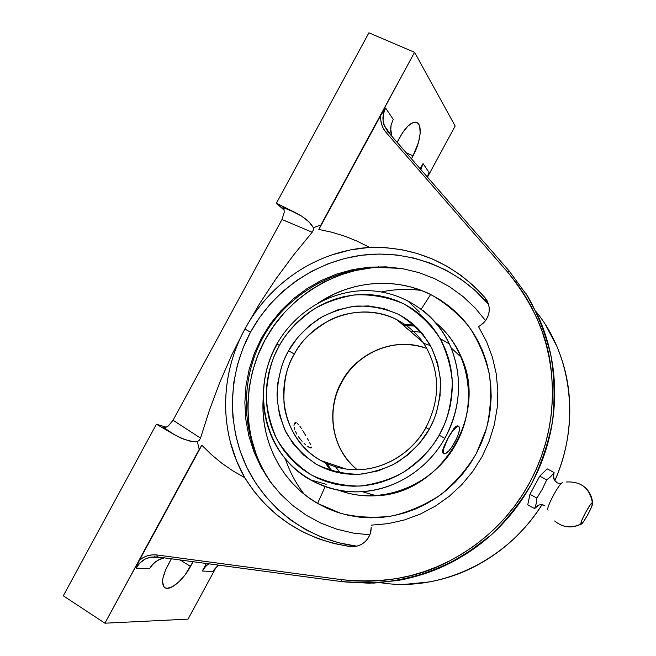 <?xml version="1.0" encoding="UTF-8"?>
<svg xmlns="http://www.w3.org/2000/svg" width="656" height="656" viewBox="0 0 656 656"><rect width="100%" height="100%" fill="white"/><g stroke="black" fill="none" stroke-linecap="round" stroke-linejoin="round"><path stroke-width="0.98" d="M482.111 456.625L489.269 441.004L494.329 424.621L497.207 407.655L497.838 390.656L496.223 373.69L492.41 357.208L486.506 341.505L478.519 326.655L480.266 325.548L478.519 326.655L486.506 341.505L492.41 357.208L496.223 373.69L497.838 390.656L497.207 407.655L494.329 424.621L489.269 441.004L482.111 456.625L472.91 471.262L482.111 456.625M461.496 357.569C455.567 343.596 446.916 331.92 435.535 322.531C469.63 350.058 478.946 404.465 455.182 445.432C431.746 486.588 380.037 505.94 339.086 490.335C350.919 494.714 363.285 496.518 376.175 495.739C439.987 494.214 488.523 415.74 461.496 357.569L451.016 347.729C466.006 385.195 455.789 419.168 444.793 438.372C427.794 468.983 395.232 489.745 362.161 491.672C326.508 493.886 292.584 474.985 275.61 444.768C258.702 414.469 259.432 375.117 276.906 344.006C295.175 311.715 330.452 290.395 366.499 290.608C402.505 290.887 436.576 313.289 451.016 347.729C445.08 333.223 435.609 320.702 422.612 310.157C435.125 320.054 444.596 332.576 451.016 347.729C462.792 378.053 460.717 408.27 444.793 438.372L439.176 435.19L440.045 433.616C447.417 420.57 451.508 403.588 452.312 382.661C451.336 368.131 447.277 353.436 440.143 338.594C430.861 324.376 418.692 312.764 403.629 303.753C387.483 297.053 371.165 294.109 354.658 294.913C338.98 297.644 325.187 302.514 313.289 309.525C297.324 321.169 286.041 333.133 279.431 345.417L278.603 346.917C271.584 359.275 267.459 375.47 266.229 395.486C266.771 409.475 270.215 423.85 276.561 438.593C284.999 452.943 296.479 465.006 311.01 474.78C326.852 482.365 343.219 486.121 360.119 486.055C376.339 483.898 390.746 479.331 403.333 472.345C420.266 460.52 432.214 448.138 439.176 435.19L444.793 438.372C433.567 458.954 406.441 488.072 362.161 491.672C344.154 492.886 326.868 488.925 310.296 479.807L326.188 484.292L310.296 479.807C264.671 454.723 250.026 390.295 277.234 344.195L279.431 345.417L284.343 337.553L289.927 330.181L296.143 323.342L302.941 317.11L310.255 311.543L318.029 306.68L326.188 302.58L334.658 299.284L343.375 296.815L352.247 295.2L361.21 294.47L370.164 294.626L379.045 295.676L387.753 297.619L396.216 300.44L404.35 304.122L412.075 308.632L419.307 313.929L425.99 319.98L432.042 326.713L437.396 334.084L442.005 342.022L445.809 350.443L448.778 359.275L450.869 368.426L452.058 377.807L452.328 387.327L451.681 396.888L450.106 406.4L447.622 415.748L444.26 424.85L439.176 435.19L434.01 443.431L428.097 451.139L421.505 458.241L414.289 464.653L406.54 470.319L398.323 475.19L389.738 479.208L380.857 482.349L371.78 484.571L362.604 485.866L353.404 486.227L344.285 485.653L335.331 484.153L326.631 481.75L318.267 478.478L310.304 474.378L302.834 469.483L295.922 463.841L289.616 457.527L283.974 450.598L279.054 443.12L274.889 435.174L271.51 426.818L268.952 418.143L267.23 409.229L266.352 400.152L266.32 391.001L267.148 381.858L268.804 372.797L271.281 363.9L274.561 355.249L279.431 345.417L276.848 343.974M553.623 476.002L554.066 472.509C552.393 476.404 553.246 479.61 556.632 482.152C553.246 479.61 552.393 476.404 554.066 472.509L550.892 476.436L546.546 480.208L542.266 489.253L536.903 498.093L536.223 503.644L534.607 508.589C537.207 504.792 540.585 503.849 544.759 505.768M548.088 510.163C544.931 509.491 560.683 480.282 562.799 482.865C560.683 480.282 544.931 509.491 548.088 510.163M415.281 326.098L403.563 325.499L415.281 326.098M409.852 330.944L421.3 332.346M440.176 338.652L449.294 343.842M592.581 502.668C591.835 495.288 588.399 489.507 582.282 485.342C588.399 489.507 591.835 495.288 592.581 502.668L591.761 506.424L588.079 514.173L583.66 521.454L581.052 524.07C582.495 525.448 594.393 503.357 592.581 502.668L590.015 505.169L585.529 512.549L581.798 520.413L581.052 524.07C574.016 527.719 566.923 527.867 559.765 524.505M554.992 521.274C563.069 527.67 571.753 528.605 581.052 524.07M350.271 469.499C379.668 472.205 410.894 455.157 426.023 427.589L429.18 429.327C423.046 440.791 412.493 451.754 397.511 462.209C386.376 468.376 373.641 472.386 359.316 474.247C344.408 474.247 329.993 470.877 316.085 464.128C303.343 455.461 293.306 444.817 285.959 432.189C280.456 419.233 277.48 406.63 277.045 394.379C278.16 376.864 281.785 362.711 287.918 351.919L288.55 350.771L294.364 354.043C286.844 365.597 283.384 381.858 283.991 402.833C285.745 423.489 298.283 447.786 320.759 460.487C330.075 465.662 339.915 468.663 350.271 469.499C379.586 472.181 410.787 455.116 425.933 427.532M430.5 345.614L424.383 343.539M357.176 469.729C331.682 449.54 325.45 409.869 342.481 380.988L342.276 380.874C350.558 363.276 384.08 333.691 426.835 348.5C396.298 336.471 358.537 351.296 342.276 380.874C325.237 409.77 331.534 449.516 357.143 469.729C323.039 440.422 331.436 396.929 342.276 380.874L342.481 380.988C358.734 351.436 396.396 336.585 426.851 348.533M488.638 304.581L475.231 290.534L461.447 279.538L446.449 270.379L430.467 263.179L413.747 258.021L396.536 254.963L379.086 254.036L361.661 255.241L344.49 258.546L327.828 263.884L311.912 271.174L296.947 280.301L283.138 291.133L270.682 303.507L259.751 317.258L250.494 332.19C228.157 373.6 226.517 425.022 246.779 467.252C267.222 509.343 308.91 539.97 356.257 546.136L350.296 546.563C304.277 539.453 269.083 516.485 244.713 477.666L236.39 460.414L230.404 442.234C227.14 429.303 225.541 416.544 225.623 403.948C225.705 390.689 227.353 377.831 230.584 365.359C233.889 352.6 238.661 340.472 244.893 328.976L250.494 332.19L243.023 348.09L237.464 364.752L233.889 381.931L232.347 399.406L232.88 416.913L235.488 434.223L240.137 451.082L246.779 467.252L255.332 482.488L265.68 496.567L277.701 509.286L291.223 520.429L306.057 529.827L321.998 537.33L338.816 542.799L356.831 546.202M430.639 294.495L421.267 309.124L430.639 294.495C395.593 276.857 351.788 280.579 318.66 302.719L334.404 293.945L344.744 289.747L355.396 286.565L366.278 284.433L377.282 283.376L388.311 283.408L399.266 284.54L410.041 286.779L420.529 290.108L430.639 294.495C445.399 302.834 458.257 313.65 469.212 326.959C478.773 341.456 485.522 357.397 489.458 374.781C491.623 392.624 490.647 410.476 486.539 428.343L476.24 453.706C466.687 469.491 454.829 483.169 440.676 494.739C425.523 504.784 409.319 511.86 392.058 515.969C374.609 518.248 357.536 517.395 340.841 513.41L317.586 503.423L325.146 486.613L317.586 503.423L327.434 508.457L337.799 512.459L348.574 515.386L359.66 517.19L370.943 517.838L382.325 517.338L393.674 515.665L404.883 512.828L415.838 508.867L426.425 503.8L436.519 497.674L446.031 490.557L454.846 482.513L462.874 473.632L470.032 463.997L476.24 453.706L481.438 442.882L485.563 431.623L488.581 420.053L490.458 408.303L491.18 396.486L490.745 384.719L489.163 373.141L486.457 361.866L482.66 350.993L477.822 340.644L472 330.919L465.252 321.899L457.658 313.683L449.294 306.327L440.258 299.915L430.639 294.495M419.405 312.035L407.36 300.481L419.405 312.035M376.175 495.739L362.161 491.672C348.713 492.492 335.839 490.606 323.531 486.022M443.079 453.239L442.447 451.574L444.161 445.965L449.549 435.395L453.829 428.647L456.166 426.179L457.781 425.842L456.166 426.179L453.829 428.647L448.056 438.093L452.788 430.754L457.043 426.638L458.085 426.261L459.372 427.105L459.446 429.901L458.323 434.215L456.182 439.389L451.771 447.089L448.671 451.082L444.907 453.878L443.546 453.165L443.792 448.45L448.056 438.093C443.743 446.597 442.415 451.82 444.071 453.78C446.605 454.067 450.188 450.164 454.821 442.062L453.296 444.645M456.141 439.372L454.821 442.062L456.141 439.372M320.759 460.487L345.884 469.015L320.759 460.487C284.884 441.086 272.986 390.443 294.364 354.043C313.896 317.627 361.743 301.022 396.929 319.751L422.833 342.202L396.929 319.751C374.33 308.254 347.778 310.846 329.73 320.144C312.002 330.542 300.21 341.842 294.364 354.043L288.55 350.771C294.405 339.824 304.45 329.197 318.668 318.882C329.271 312.691 341.522 308.435 355.437 306.131C370.05 305.548 384.432 308.287 398.586 314.355C411.747 322.432 422.316 332.74 430.32 345.277C436.429 358.315 439.873 371.173 440.635 383.842C439.84 402.054 436.24 416.814 429.836 428.13L429.18 429.327L425.851 427.482M309.156 447.376L311.534 447.794L310.329 447.941L307.656 446.392L309.156 447.376M305.926 445.022L304.023 443.308L305.926 445.022M302.072 441.299L300.169 439.053L302.072 441.299M298.398 436.634L300.169 439.053L298.398 436.634M295.618 431.673L296.865 434.149L295.618 431.673M294.183 427.204L294.724 429.327L294.183 427.204M294.15 424.014L294.003 425.408L294.15 424.014M295.315 422.694L294.61 423.087L296.25 422.833L295.315 422.694M297.348 423.522L298.587 424.711L297.348 423.522M299.915 426.343L301.325 428.343L299.915 426.343M302.777 430.607L304.253 433.058L302.777 430.607M305.721 435.584L304.253 433.058L305.721 435.584M308.443 440.43L307.123 438.069L308.443 440.43M310.534 444.432L309.591 442.57L310.534 444.432M311.551 447.072L311.534 447.794M446.211 419.897L446.859 420.029M294.101 424.235L296.25 422.833L294.101 424.235M425.933 427.523C440.176 399.701 440.168 372.829 425.916 346.917C418.995 335.355 409.336 326.294 396.929 319.751M592.286 502.668C590.179 503.103 580.06 521.946 580.913 523.857M326.196 462.332L331.969 471.033L326.196 462.332M375.093 495.805L369.746 493.87M340.407 473.083L334.191 465.038M429.18 429.327L433.534 420.447L436.486 412.46L440.061 395.921L440.414 379.176L437.552 362.899L431.632 347.729L422.899 334.265L417.593 328.328L411.73 323.006L405.375 318.332L398.586 314.355L383.99 308.607L368.508 305.95L352.723 306.442L337.217 310.026L322.547 316.561L309.247 325.77L297.783 337.315L288.55 350.771L284.351 359.267L281.465 366.901L277.832 382.751L277.16 398.897L279.489 414.748L284.761 429.737L292.814 443.3L303.375 454.92L316.085 464.128L323.096 467.712L330.468 470.557L338.127 472.632L346.007 473.911L354.019 474.378L362.104 474.026L378.127 470.869L393.436 464.53L407.417 455.231L419.496 443.341L429.18 429.327M544.455 505.596C540.364 503.915 537.084 504.907 534.607 508.589L537.239 506.383M330.46 470.557L324.654 461.808L330.46 470.557M402.333 324.433L414.108 325.032L402.333 324.433M444.071 453.78L442.579 452.64L442.693 450.073L448.056 438.093C452.722 429.959 456.305 426.047 458.79 426.375C460.438 428.384 459.118 433.616 454.821 442.062M457.855 425.883L458.79 426.375M553.689 475.346L554.066 472.509L547.161 468.843L539.716 476.174L547.161 468.843L554.066 472.509L550.892 476.436L546.71 479.905L539.716 476.174L529.933 494.321L539.716 476.174L546.71 479.905L542.266 489.253L536.903 498.093L529.933 494.321L527.744 504.849L534.607 508.589L527.744 504.849L529.933 494.321L536.928 498.117M536.903 498.093L536.223 503.644L534.607 508.589L536.739 506.776M263.138 399.258C260.473 441.144 281.621 482.89 317.586 503.423L308.336 497.412L299.767 490.491L291.961 482.734L284.983 474.222L278.89 465.038L273.732 455.272L269.542 445.022L266.369 434.387L264.22 423.456L263.113 412.337L263.138 399.258M274.249 486.883C267.984 478.691 262.769 469.827 258.62 460.291C239.309 415.059 249.001 365.507 267.886 334.978C286.565 302.342 328.377 270.01 377.471 267.418L400.849 268.378M485.555 320.645L475.206 308.033L462.997 296.504L449.319 286.606L434.551 278.611L418.954 272.625L402.612 268.673L386.031 266.861L369.312 267.164L352.698 269.6L336.618 274.077L321.096 280.571L306.532 288.919L293.134 298.988L280.965 310.723L270.403 323.761L261.473 338.045L254.348 353.354L249.173 369.303L245.975 385.884L244.86 402.62L245.811 419.332L248.854 435.896L253.913 451.795L260.957 466.99L269.878 481.184L280.489 494.042L292.781 505.538L306.393 515.304L321.186 523.242L337.053 529.253L353.486 533.123L369.853 534.829L353.486 533.123L337.053 529.253L321.186 523.242L306.393 515.304L292.781 505.538L280.489 494.042L269.878 481.184L260.957 466.99L253.913 451.795L248.854 435.896L245.811 419.332L244.86 402.62L245.975 385.884L249.173 369.303L254.348 353.354L261.473 338.045L270.403 323.761L280.965 310.723L293.134 298.988L306.532 288.919L321.096 280.571L336.618 274.077L352.698 269.6L369.312 267.164L386.031 266.861L402.612 268.673L418.954 272.625L434.551 278.611L449.319 286.606L462.997 296.504L475.206 308.033L485.555 320.645M421.447 290.452C408.098 288.689 394.748 289.181 381.39 291.92M285.376 458.946C289.698 471.812 295.995 483.603 304.269 494.312M284.171 210.207L276.389 203.245L368.91 32.8L414.551 52.316L455.166 126.009L414.551 52.316L368.91 32.8L276.389 203.245L301.432 216.013L308.968 221.867L313.412 227.673L320.891 225L414.551 52.316L318.873 229.444L331.952 232.265L344.826 236.217L357.372 241.269L369.492 247.386C356.495 248.296 343.99 250.797 331.969 254.889C319.685 259.087 308.107 264.745 297.258 271.871C275.233 286.492 257.775 305.524 244.893 328.976L259.743 303.416L275.938 278.882L293.437 255.217L312.174 232.249L281.998 219.498L284.22 212.405L284.015 209.436L282.925 207.468L295.307 212.569L276.389 203.245L284.171 210.207M255.938 453.591L251.199 437.716L248.468 421.308L247.779 404.621L249.124 387.917L252.478 371.444L257.767 355.454L264.926 340.185L273.823 325.852L284.343 312.682L296.323 300.874L309.599 290.608L323.957 282.039L339.209 275.323L355.109 270.575L371.427 267.878M384.58 126.452L383.038 120.392L383.383 114.07L385.605 108.027L393.223 119.335L391.058 125.222L390.714 131.389L391.771 136.177L390.656 128.305L391.058 125.222L393.223 119.335L385.605 108.027L382.587 112.299M387.901 131.733L509.409 271.256M427.318 176.997L429.049 172.479L423.054 163.582L420.209 168.83L423.054 163.582L420.89 169.617L423.054 163.582L429.049 172.479L427.876 175.267M406.162 152.7L413.018 155.849L411.443 158.76L413.018 155.849L406.162 152.7M397.126 142.327L400.062 136.924C406.384 126.018 411.968 121.212 416.814 122.5C422.726 124.722 420.545 142.352 413.018 155.849L418.569 142.139L420.168 133.447L419.742 126.641L418.766 124.279L417.314 122.77L415.437 122.164L413.206 122.508L408.032 125.968L402.595 132.668L397.126 142.327M359.021 268.419L359.693 268.903M427.458 177.161L455.166 126.009L427.458 177.161M525.989 293.494L539.076 318.127C546.833 336.225 551.655 354.33 553.549 372.46C555.583 391.911 554.771 410.877 551.122 429.352C547.342 448.433 540.88 466.441 531.754 483.382C522.611 500.315 511.098 515.616 497.215 529.285C483.751 542.52 468.302 553.656 450.885 562.684C434.641 571.105 416.79 577.067 397.331 580.568L369.451 583.217L341.678 581.626C362.85 583.643 384.031 582.782 405.236 579.035C426.17 573.639 446.113 565.505 465.071 554.623L491.221 534.911C507.022 519.577 520.536 502.398 531.754 483.382C541.487 463.562 548.408 442.857 552.524 421.275C554.968 399.488 554.492 377.881 551.089 356.446C546.071 335.421 538.396 315.561 528.08 296.881L509.433 271.289M536.141 311.756C571.712 355.085 580.56 423.268 554.853 480.61C559.929 469.056 563.734 457.101 566.276 444.735C569.703 428.097 570.613 411.156 569.006 393.912C567.506 377.84 563.447 361.956 556.829 346.261L545.653 325.064M405.662 584.299L429.631 581.897C446.465 578.723 462.029 573.319 476.338 565.677C491.688 557.477 505.391 547.358 517.436 535.312C526.727 526.022 534.894 515.846 541.938 504.8C506.875 560.937 440.291 591.86 382.054 582.922L382.563 582.495L380.341 582.684M349.722 271.945L348.853 271.461M313.306 230.108L312.174 232.249L313.306 230.108L313.412 227.673L313.306 230.108M487.58 303.211L484.915 297.553L487.58 303.211C456.469 267.213 408.073 249.272 361.661 255.241C315.233 261.449 273.035 290.887 250.494 332.19L244.893 328.976L231.56 355.363L219.834 382.309L209.543 409.869L200.523 438.101L173.053 420.242L281.998 219.498L284.22 212.405L284.015 209.436L282.925 207.468L295.307 212.569L301.432 216.013L306.746 219.875L310.846 223.86L313.412 227.673L320.891 225L318.873 229.444L380.816 115.226C380.201 121.754 381.931 127.469 386.023 132.381L387.819 131.651L384.145 125.353C382.161 119.499 382.653 113.726 385.605 108.027L380.816 115.226L380.751 119.892L381.62 124.419L383.407 128.633L386.023 132.381L507.719 272.191L509.4 271.248L507.719 272.191C533.959 304.704 548.514 338.119 551.401 372.444C555.115 412.034 547.916 448.655 529.81 482.316C511.631 515.944 484.932 542.127 449.704 560.864C419.241 577.419 383.178 583.676 341.514 579.658L341.678 581.626L341.514 579.658L156.882 554.968L157.251 556.911L341.653 581.626L373.412 583.094C394.789 581.405 415.683 576.862 436.092 569.457C455.936 560.47 474.313 548.957 491.213 534.911C507.022 519.577 520.536 502.398 531.754 483.382C541.479 463.562 548.4 442.866 552.516 421.275C554.96 399.488 554.476 377.872 551.073 356.438C546.046 335.405 538.379 315.544 528.055 296.848L509.4 271.248L387.819 131.651L386.023 132.381L507.719 272.191L516.313 282.867L524.111 294.2L531.048 306.139L537.075 318.611L542.159 331.551L546.259 344.892L549.351 358.545L551.401 372.444L552.401 386.507L552.336 400.644L551.204 414.764L548.998 428.803L545.735 442.661L541.438 456.248L536.116 469.499L529.81 482.316L522.561 494.624L514.411 506.358L505.399 517.428L495.6 527.785L485.055 537.362L473.845 546.095L462.037 553.943L449.704 560.864L436.921 566.817L423.768 571.77L410.32 575.697L396.659 578.592L382.866 580.437L369.025 581.224L355.216 580.962L341.514 579.658L156.882 554.968C150.486 554.254 144.714 555.96 139.548 560.085L201.835 445.227L211.388 454.608L221.777 463.193L232.921 470.901L244.713 477.666L253.831 491.057L264.384 503.357L276.258 514.411L289.329 524.078L303.433 532.237L318.422 538.756L334.101 543.553L350.296 546.563L356.257 546.136M380.382 582.684L382.054 582.922M371.247 527.227L370.296 533.599C366.597 542.758 359.923 547.079 350.296 546.563L354.265 546.628L358.176 545.825L361.825 544.193L365.064 541.799L367.729 538.748L369.697 535.198L370.894 531.294L371.247 527.227M371.214 525.161L387.975 523.668L404.391 519.962L420.381 514.05L435.42 506.104L449.368 496.198L461.988 484.472L472.91 471.262L461.988 484.472L449.368 496.198L435.42 506.104L420.381 514.05L404.391 519.962L387.975 523.668L371.214 525.161M484.915 297.553C490.516 305.065 490.68 312.822 485.407 320.841L480.266 325.548L483.464 323.031L486.071 319.907L487.957 316.323L489.032 312.445L489.261 308.443L488.622 304.507L487.154 300.825L484.915 297.553L473.534 285.737L460.922 275.315L447.269 266.418L432.73 259.145L417.487 253.56L401.743 249.715L385.679 247.656L369.492 247.386C415.289 246.459 453.763 263.179 484.915 297.553M157.325 556.919L156.882 554.968L152.282 554.837L147.748 555.681L143.443 557.444L139.548 560.085L201.835 445.227L104.919 623.2L188.042 619.141L104.919 623.2L63.288 595.804L156.431 424.219L174.685 434.862L156.431 424.219L63.288 595.804L104.919 623.2L199.211 449.344L197.349 441.636L199.342 440.209L200.523 438.101L209.543 409.869L219.834 382.309L231.56 355.363L244.893 328.976C232.249 352.567 225.828 377.553 225.623 403.948C225.59 416.913 227.181 429.672 230.404 442.234C233.561 454.518 238.333 466.326 244.713 477.666L232.921 470.901L221.777 463.193L211.388 454.608L201.835 445.227L199.211 449.344L197.349 441.636L190.027 441.127L180.949 438.069L174.685 434.862L163.524 427.466L165.738 427.359L168.321 425.949L173.053 420.242L200.523 438.101L199.342 440.209L197.349 441.636L192.733 441.595L184.074 439.348L174.685 434.862L163.524 427.466L165.738 427.359L168.321 425.949L173.053 420.242L281.998 219.498L312.174 232.249L293.437 255.217L275.938 278.882L259.743 303.416L244.893 328.976C251.125 317.488 258.702 306.869 267.599 297.127C276.299 287.615 286.18 279.194 297.258 271.871C307.771 264.909 319.341 259.251 331.969 254.889L350.476 249.911L369.492 247.386L357.372 241.269L344.826 236.217L331.952 232.265L318.873 229.444L380.816 115.226M427.868 175.3L428.261 174.357M378.643 266.73L378.291 267.377L378.643 266.73M253.355 450.336L255.102 451.271L253.355 450.336M318.488 281.891L317.594 283.548M245.508 416.527L246.582 414.543M214.61 568.973L212.905 571.491L218.3 565.095L212.905 571.491L202.302 571.023L205.656 566.423L208.764 563.816L205.656 566.423L202.302 571.023L206.386 563.496L202.302 571.023L212.905 571.491L218.366 565.103M136.235 567.678L136.071 568.112L149.56 568.703L151.274 566.021L155.718 561.585L161.196 558.699L164.418 557.871L158.358 559.929L153.34 563.635L149.56 568.703L136.071 568.112L139.958 562.905L145.107 559.117L150.765 557.124L157.276 556.919L151.069 557.067M138.039 563.184L136.825 566.136M136.071 568.112C139.449 562.184 144.353 558.518 150.757 557.124L163.885 557.969M265.992 474.698L265.762 475.124L265.992 474.698M214.053 569.81L214.619 568.957M190.527 566.423L180.179 559.986L190.527 566.423C183.352 580.06 169.978 591.351 164.877 587.669C161.056 584.242 162.057 576.763 167.862 565.251L171.355 558.805L165.665 569.736L162.959 578.059L162.565 581.56L163.721 586.554L165.222 587.866L167.255 588.317L172.577 586.661L178.842 581.913L185.131 574.812L193.077 561.716L190.527 566.423M155.595 557.567L154.283 556.739L155.595 557.567M258.661 461.217L259.087 461.34L258.661 461.217M156.431 424.219L166.206 427.187L156.431 424.219M137.629 564.144L139.548 560.085M188.042 619.141L216.324 566.94L188.042 619.141M536.87 498.265L537.067 497.797M535.001 507.268C538.945 504.325 542.307 503.89 545.079 505.965M561.577 483.16C556.583 484.292 553.771 481.102 553.131 473.607M546.833 479.782L546.546 480.208M295.503 422.677L294.396 423.399M566.358 481.996C580.995 481.242 589.678 488.121 592.401 502.635M580.945 523.955C571.491 528.613 562.717 527.621 554.64 520.962M258.62 460.291C240.006 419.528 242.761 370.197 266.197 331.928C289.804 293.757 332.633 269.075 377.471 267.418M387.819 131.651L384.145 125.353L391.657 136.046M150.757 557.124L157.251 556.911L341.637 581.618"/></g></svg>
